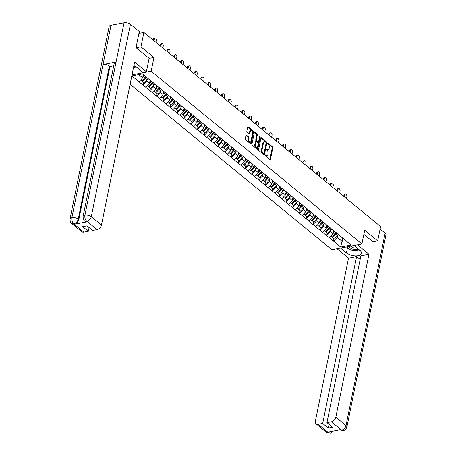 <?xml version="1.0" encoding="UTF-8"?>
<svg xmlns="http://www.w3.org/2000/svg" width="456" height="456" viewBox="0 0 456 456"><rect width="100%" height="100%" fill="white"/><g stroke="black" fill="none" stroke-linecap="round" stroke-linejoin="round"><path stroke-width="0.68" d="M265.153 155.239A0.519 0.302 79.2 0 0 265.358 155.935L269.906 159.663A0.741 0.433 79.2 0 0 270.174 159.748A0.741 0.433 79.2 0 0 270.465 159.366L272.813 147.807A0.741 0.433 79.2 0 0 272.517 146.815L267.974 143.087A0.519 0.302 79.2 0 0 267.792 143.988L268.379 144.472A2.371 1.385 79.2 0 1 269.331 147.647L269.131 148.61A2.371 1.385 79.2 0 1 268.208 149.813A2.371 1.385 79.2 0 1 267.347 149.545L266.754 149.061A0.519 0.302 79.2 0 0 266.572 149.961L267.165 150.44A2.371 1.385 79.2 0 1 268.111 153.621L267.917 154.584A2.371 1.385 79.2 0 1 266.994 155.787A2.371 1.385 79.2 0 1 266.133 155.513L265.54 155.034A0.519 0.302 79.2 0 0 265.153 155.239M246.502 135.187A0.741 0.433 79.2 0 0 246.234 135.101A0.741 0.433 79.2 0 0 245.944 135.478L245.282 138.721A0.741 0.433 79.2 0 0 245.579 139.713L250.629 143.857A0.741 0.433 79.2 0 0 250.897 143.936A0.741 0.433 79.2 0 0 251.188 143.56L253.542 132.001A0.741 0.433 79.2 0 0 253.24 131.009L248.195 126.871A0.741 0.433 79.2 0 0 247.921 126.785A0.741 0.433 79.2 0 0 247.636 127.161L246.838 131.077A0.741 0.433 79.2 0 0 247.135 132.069L249.295 133.842A0.741 0.433 79.2 0 0 249.563 133.927A0.741 0.433 79.2 0 0 249.854 133.551L250.247 131.607A1.978 1.157 79.2 0 1 251.022 130.604A1.978 1.157 79.2 0 1 252.231 131.459A1.978 1.157 79.2 0 1 252.538 133.488L250.988 141.098A1.978 1.157 79.2 0 1 250.213 142.101A1.978 1.157 79.2 0 1 249.004 141.246A1.978 1.157 79.2 0 1 248.702 139.217L248.959 137.951A0.741 0.433 79.2 0 0 248.662 136.96L246.502 135.187L246.012 135.278M153.968 57.445L140.978 46.791L143.891 32.462L380.6 226.558L377.688 240.888L364.697 230.234L361.899 243.977L151.17 71.182L153.968 57.445L149.106 58.368M258.592 149.631A0.741 0.433 79.2 0 0 258.888 150.628L263.938 154.766A0.741 0.433 79.2 0 0 264.206 154.852A0.741 0.433 79.2 0 0 264.497 154.476L266.845 142.916A0.741 0.433 79.2 0 0 266.549 141.919L261.499 137.78A0.741 0.433 79.2 0 0 261.231 137.695A0.741 0.433 79.2 0 0 260.94 138.071L258.592 149.631M257.281 149.311L252.231 145.168A0.741 0.433 79.2 0 1 251.934 144.176L254.288 132.616A0.741 0.433 79.2 0 1 254.579 132.24A0.741 0.433 79.2 0 1 254.847 132.326L257.007 134.098A0.741 0.433 79.2 0 1 257.304 135.09L256.352 139.781A0.741 0.433 79.2 0 0 256.648 140.773L258.079 141.947A0.741 0.433 79.2 0 0 258.352 142.033A0.741 0.433 79.2 0 0 258.637 141.656L259.635 136.777A0.519 0.302 79.2 0 1 260.233 137.267L257.839 149.021A0.741 0.433 79.2 0 1 257.549 149.397A0.741 0.433 79.2 0 1 257.281 149.311M132.023 74.83L151.17 71.182M130.102 84.269L331.854 249.694L361.899 243.977M143.509 82.433L143.144 85.067L146.815 81.219L147.168 79.481M142.967 85.101L131.921 75.861L142.38 73.872L351.103 245.02L340.643 247.01L333.558 241.201L337.229 237.354L337.588 235.615M333.923 238.568L333.558 241.201M333.382 241.235L326.758 235.621L330.429 231.779L330.788 230.041M327.123 232.993L326.758 235.621M326.582 235.655L319.958 230.046L323.629 226.204L323.982 224.46M320.323 227.419L319.958 230.046M319.781 230.08L313.158 224.472L316.829 220.63L317.182 218.886M313.523 221.838L313.158 224.472M312.981 224.506L306.358 218.897L310.029 215.05L310.382 213.311M306.723 216.264L306.358 218.897M306.181 218.931L299.558 213.317L303.229 209.475L303.582 207.731M299.923 210.689L299.558 213.317M299.375 213.351L292.758 207.742L296.428 203.9L296.782 202.156M293.117 205.109L292.758 207.742M292.575 207.776L285.958 202.168L289.628 198.32L289.982 196.582M286.317 199.534L285.958 202.168M285.775 202.202L279.157 196.587L282.828 192.745L283.182 191.007M279.517 193.96L279.157 196.587M278.975 196.621L272.357 191.013L276.028 187.171L276.382 185.427M272.716 188.385L272.357 191.013M272.175 191.047L265.557 185.438L269.228 181.596L269.581 179.852M265.916 182.805L265.557 185.438M265.375 185.472L258.757 179.858L262.428 176.016L262.781 174.277M259.116 177.23L258.757 179.858M258.575 179.898L251.957 174.283L255.622 170.441L255.981 168.697M252.316 171.655L251.957 174.283M251.775 174.317L245.151 168.709L248.822 164.867L249.181 163.123M245.516 166.075L245.151 168.709M244.975 168.743L238.351 163.134L242.022 159.286L242.381 157.548M238.716 160.501L238.351 163.134M238.174 163.168L231.551 157.554L235.222 153.712L235.575 151.973M231.916 154.926L231.551 157.554M231.374 157.588L224.751 151.979L228.422 148.137L228.775 146.393M225.116 149.351L224.751 151.979M224.574 152.013L217.951 146.405L221.622 142.557L221.975 140.819M218.316 143.771L217.951 146.405M217.774 146.439L211.151 140.824L214.822 136.982L215.175 135.244M211.516 138.196L211.151 140.824M210.968 140.858L204.351 135.25L208.021 131.408L208.375 129.664M204.71 132.622L204.351 135.25M204.168 135.284L197.551 129.675L201.221 125.833L201.575 124.089M197.91 127.042L197.551 129.675M197.368 129.709L190.75 124.1L194.421 120.253L194.775 118.514M191.11 121.467L190.75 124.1M190.568 124.135L183.95 118.52L187.621 114.678L187.975 112.934M184.309 115.892L183.95 118.52M183.768 118.554L177.15 112.945L180.821 109.104L181.174 107.359M177.509 110.318L177.15 112.945M176.968 112.98L170.35 107.371L174.021 103.523L174.374 101.785M170.709 104.737L170.35 107.371M170.168 107.405L163.55 101.791L167.215 97.949L167.574 96.21M163.909 99.163L163.55 101.791M163.368 101.825L156.744 96.216L160.415 92.374L160.774 90.63M157.109 93.588L156.744 96.216M156.568 96.25L149.944 90.641L153.615 86.8L153.974 85.055M150.309 88.008L149.944 90.641M149.767 90.676L143.144 85.067M146.815 81.219L149.477 83.402L150.155 80.062M153.056 82.445L153.604 83.072M145.806 87.244L149.477 83.402M153.615 86.8L156.277 88.977L156.955 85.642M159.856 88.019L160.404 88.652M152.606 92.819L156.277 88.977M160.415 92.374L163.077 94.552L163.755 91.217M166.657 93.6L167.204 94.227M159.406 98.399L163.077 94.552M167.215 97.949L169.877 100.132L170.555 96.792M173.457 99.174L174.004 99.801M166.206 103.974L169.877 100.132M174.021 103.523L176.677 105.706L177.355 102.372M180.262 104.749L180.804 105.382M173.006 109.548L176.677 105.706M180.821 109.104L183.477 111.281L184.156 107.947M187.063 110.329L187.604 110.956M179.806 115.129L183.477 111.281M187.621 114.678L190.277 116.861L190.956 113.521M193.863 115.904L194.404 116.531M186.607 120.703L190.277 116.861M194.421 120.253L197.077 122.436L197.756 119.096M200.663 121.478L201.204 122.105M193.407 126.278L197.077 122.436M201.221 125.833L203.878 128.011L204.562 124.676M207.463 127.053L208.01 127.686M200.207 131.852L203.878 128.011M208.021 131.408L210.678 133.585L211.362 130.251M214.263 132.633L214.81 133.26M207.013 137.433L210.678 133.585M214.822 136.982L217.483 139.165L218.162 135.825M221.063 138.208L221.61 138.835M213.813 143.007L217.483 139.165M221.622 142.557L224.284 144.74L224.962 141.406M227.863 143.782L228.41 144.415M220.613 148.582L224.284 144.74M228.422 148.137L231.084 150.315L231.762 146.98M234.663 149.363L235.21 149.99M227.413 154.162L231.084 150.315M235.222 153.712L237.884 155.895L238.562 152.555M241.463 154.937L242.011 155.564M234.213 159.737L237.884 155.895M242.022 159.286L244.684 161.47L245.362 158.129M248.263 160.512L248.811 161.145M241.013 165.311L244.684 161.47M248.822 164.867L251.484 167.044L252.162 163.71M255.064 166.087L255.611 166.719M247.813 170.886L251.484 167.044M255.622 170.441L258.284 172.619L258.962 169.284M261.864 171.667L262.411 172.294M254.613 176.466L258.284 172.619M262.428 176.016L265.084 178.199L265.762 174.859M268.669 177.241L269.211 177.868M261.413 182.041L265.084 178.199M269.228 181.596L271.884 183.774L272.563 180.439M275.47 182.816L276.011 183.449M268.214 187.615L271.884 183.774M276.028 187.171L278.684 189.348L279.363 186.014M282.27 188.396L282.811 189.023M275.014 193.196L278.684 189.348M282.828 192.745L285.484 194.929L286.163 191.588M289.07 193.971L289.611 194.598M281.814 198.77L285.484 194.929M289.628 198.32L292.285 200.503L292.969 197.163M295.87 199.546L296.417 200.178M288.614 204.345L292.285 200.503M296.428 203.9L299.085 206.078L299.769 202.743M302.67 205.12L303.217 205.753M295.42 209.92L299.085 206.078M303.229 209.475L305.89 211.658L306.569 208.318M309.47 210.7L310.017 211.327M302.22 215.5L305.89 211.658M310.029 215.05L312.691 217.233L313.369 213.892M316.27 216.275L316.817 216.902M309.02 221.075L312.691 217.233M316.829 220.63L319.491 222.807L320.169 219.473M323.07 221.85L323.617 222.482M315.82 226.649L319.491 222.807M323.629 226.204L326.291 228.382L326.969 225.047M329.87 227.43L330.418 228.057M322.62 232.229L326.291 228.382M330.429 231.779L333.091 233.962L333.769 230.622M336.67 233.005L337.218 233.632M329.42 237.804L333.091 233.962M337.229 237.354L342.137 241.378L345.808 240.677M342.815 238.038L340.643 247.01M343.471 238.579L344.018 239.212M372.877 241.805L377.688 240.888M140.978 46.791L136.167 47.709M143.891 32.462L138.926 33.408M138.704 74.567L142.677 77.828L143.321 74.641M139.006 81.67L142.677 77.828M265.141 155.314L265.529 155.633A2.371 1.385 79.2 0 0 266.389 155.901L266.994 155.787M268.208 149.813L267.604 149.927A2.371 1.385 79.2 0 1 266.743 149.659L266.355 149.34M269.832 159.6A0.741 0.433 79.2 0 0 269.861 159.486L272.215 147.921A0.741 0.433 79.2 0 0 271.918 146.929L267.569 143.366M263.859 154.704A0.741 0.433 79.2 0 0 263.893 154.59L266.247 143.03A0.741 0.433 79.2 0 0 265.951 142.038L260.974 137.957M263.648 153.478A0.519 0.302 79.2 0 0 264.041 153.279L266.104 143.127A0.519 0.302 79.2 0 0 265.894 142.432L265.278 141.924A2.371 1.385 79.2 0 0 264.417 141.651A2.371 1.385 79.2 0 0 263.488 142.859L262.075 149.796A2.371 1.385 79.2 0 0 263.026 152.971L263.648 153.478L263.049 153.598A0.519 0.302 79.2 0 0 263.391 153.53M264.417 141.651L263.813 141.77A2.371 1.385 79.2 0 0 262.89 142.973L263.488 142.859M263.049 153.598L262.428 153.085A2.371 1.385 79.2 0 1 261.476 149.91L262.89 142.973M254.323 132.502L256.409 134.212L257.007 134.098M258.352 142.033L257.748 142.147A0.741 0.433 79.2 0 1 257.48 142.061L256.05 140.887A0.741 0.433 79.2 0 1 255.748 139.895L256.705 135.204A0.741 0.433 79.2 0 0 256.409 134.212M257.207 149.249A0.741 0.433 79.2 0 0 257.241 149.135L259.629 137.381A0.519 0.302 79.2 0 0 259.595 136.954M255.36 144.643A1.978 1.157 79.2 0 0 255.668 146.672A1.978 1.157 79.2 0 0 256.876 147.527A1.978 1.157 79.2 0 0 257.651 146.518L258.199 143.839A0.741 0.433 79.2 0 0 257.896 142.848L256.466 141.668A0.741 0.433 79.2 0 0 256.198 141.588A0.741 0.433 79.2 0 0 255.907 141.964L255.36 144.643L254.761 144.757A1.978 1.157 79.2 0 0 255.064 146.786A1.978 1.157 79.2 0 0 256.278 147.641L256.876 147.527M255.862 141.787A0.741 0.433 79.2 0 0 255.594 141.702A0.741 0.433 79.2 0 0 255.303 142.078L255.907 141.964M254.761 144.757L255.303 142.078M250.213 142.101L249.614 142.221A1.978 1.157 79.2 0 1 248.406 141.36A1.978 1.157 79.2 0 1 248.098 139.336L248.36 138.065A0.741 0.433 79.2 0 0 248.058 137.074L245.972 135.364M251.022 130.604L250.424 130.718A1.978 1.157 79.2 0 0 249.649 131.721L250.247 131.607M249.221 133.779A0.741 0.433 79.2 0 0 249.255 133.665L249.649 131.721M250.555 143.794A0.741 0.433 79.2 0 0 250.589 143.674L252.937 132.115A0.741 0.433 79.2 0 0 252.641 131.123L247.665 127.047M344.833 195.003L343.932 195.174A1.733 1.015 -100.8 0 1 344.611 194.296L345.511 194.125A1.733 1.015 79.2 0 0 344.833 195.003L344.445 196.912M346.452 198.554L346.839 196.65A1.733 1.015 79.2 0 0 346.571 194.872A1.733 1.015 79.2 0 0 345.511 194.125M338.38 234.589A6.184 4.11 129.4 0 1 337.537 235.666L335.861 234.293A6.184 4.11 -50.6 0 0 336.767 233.113M335.861 234.293L332.806 237.65L334.482 239.029L337.537 235.666M332.293 237.126L332.806 237.65M333.946 230.77A5.056 3.357 129.4 0 1 333.649 231.215M334.539 231.255A6.184 4.11 129.4 0 1 333.615 232.452L333.336 232.76M330.988 236.162L332.236 237.188L335.291 233.825A6.184 4.11 -50.6 0 0 336.214 232.628M343.932 195.174L343.704 196.302M338.033 189.428L337.132 189.599A1.733 1.015 -100.8 0 1 337.81 188.716L338.711 188.545A1.733 1.015 79.2 0 0 338.033 189.428L337.645 191.338M339.652 192.979L340.039 191.07A1.733 1.015 79.2 0 0 339.771 189.297A1.733 1.015 79.2 0 0 338.711 188.545M331.58 229.015A6.184 4.11 129.4 0 1 330.737 230.092L329.061 228.718A6.184 4.11 -50.6 0 0 329.967 227.538M329.061 228.718L326 232.075L327.682 233.449L330.737 230.092M325.493 231.545L326 232.075M327.146 225.19A5.056 3.357 129.4 0 1 326.849 225.64M327.739 225.674A6.184 4.11 129.4 0 1 326.815 226.877L326.536 227.179M324.188 230.588L325.436 231.608L328.491 228.251A6.184 4.11 -50.6 0 0 329.414 227.054M337.132 189.599L336.904 190.728M331.233 183.853L330.332 184.024A1.733 1.015 -100.8 0 1 331.01 183.141L331.911 182.97A1.733 1.015 79.2 0 0 331.233 183.853L330.845 185.757M332.851 187.405L333.239 185.495A1.733 1.015 79.2 0 0 332.971 183.717A1.733 1.015 79.2 0 0 331.911 182.97M324.78 223.434A6.184 4.11 129.4 0 1 323.937 224.517L322.255 223.138A6.184 4.11 -50.6 0 0 323.167 221.964M322.255 223.138L319.2 226.501L320.882 227.875L323.937 224.517M318.693 225.971L319.2 226.501M320.346 219.615A5.056 3.357 129.4 0 1 320.049 220.066M320.938 220.1A6.184 4.11 129.4 0 1 320.015 221.297L319.736 221.605M317.387 225.007L318.636 226.033L321.691 222.676A6.184 4.11 -50.6 0 0 322.614 221.479M330.332 184.024L330.098 185.147M324.433 178.273L323.532 178.45A1.733 1.015 -100.8 0 1 324.21 177.566L325.111 177.395A1.733 1.015 79.2 0 0 324.433 178.273L324.045 180.183M326.051 181.824L326.439 179.92A1.733 1.015 79.2 0 0 326.171 178.142A1.733 1.015 79.2 0 0 325.111 177.395M317.98 217.86A6.184 4.11 129.4 0 1 317.137 218.937L315.455 217.563A6.184 4.11 -50.6 0 0 316.367 216.389M315.455 217.563L312.4 220.921L314.081 222.3L317.137 218.937M311.893 220.396L312.4 220.921M313.546 214.041A5.056 3.357 129.4 0 1 313.249 214.491M314.133 214.525A6.184 4.11 129.4 0 1 313.215 215.722L312.936 216.03M310.587 219.433L311.836 220.459L314.891 217.096A6.184 4.11 -50.6 0 0 315.814 215.899M323.532 178.45L323.298 179.573M317.632 172.699L316.732 172.87A1.733 1.015 -100.8 0 1 317.41 171.986L318.311 171.815A1.733 1.015 79.2 0 0 317.632 172.699L317.245 174.608M319.246 176.25L319.633 174.346A1.733 1.015 79.2 0 0 319.365 172.567A1.733 1.015 79.2 0 0 318.311 171.815M311.18 212.285A6.184 4.11 129.4 0 1 310.337 213.362L308.655 211.989A6.184 4.11 -50.6 0 0 309.567 210.809M308.655 211.989L305.6 215.346L307.281 216.72L310.337 213.362M305.092 214.816L305.6 215.346M306.745 208.46A5.056 3.357 129.4 0 1 306.443 208.911M307.333 208.951A6.184 4.11 129.4 0 1 306.409 210.148L306.13 210.455M303.787 213.858L305.035 214.879L308.091 211.521A6.184 4.11 -50.6 0 0 309.014 210.324M316.732 172.87L316.498 173.998M310.832 167.124L309.926 167.295A1.733 1.015 -100.8 0 1 310.604 166.411L311.511 166.24A1.733 1.015 79.2 0 0 310.832 167.124L310.445 169.028M312.445 170.675L312.833 168.766A1.733 1.015 79.2 0 0 312.565 166.987A1.733 1.015 79.2 0 0 311.511 166.24M304.38 206.705A6.184 4.11 129.4 0 1 303.536 207.788L301.855 206.408A6.184 4.11 -50.6 0 0 302.767 205.234M301.855 206.408L298.8 209.771L300.481 211.145L303.536 207.788M298.292 209.241L298.8 209.771M299.945 202.886A5.056 3.357 129.4 0 1 299.643 203.336M300.532 203.37A6.184 4.11 129.4 0 1 299.609 204.567L299.33 204.875M296.987 208.278L298.235 209.304L301.291 205.947A6.184 4.11 -50.6 0 0 302.214 204.75M309.926 167.295L309.698 168.424M349.267 246.382A4.902 2.28 -168.5 0 0 349.296 246.588A4.902 2.28 -168.5 0 0 353.058 249.204A4.902 2.28 -168.5 0 0 358.245 248.942M359.698 250.139L358.804 250.965L350.829 250.105L346.851 246.838M350.989 246.052A3.357 1.562 -168.5 0 0 353.36 247.716A3.357 1.562 -168.5 0 0 356.786 247.75M136.498 67.129L135.603 67.95L133.471 67.716M133.733 66.411A4.902 2.28 -168.5 0 0 134.776 66.08M349.484 249.004A8.487 3.95 -168.5 0 1 347.466 247.739L346.417 252.903A8.487 3.95 -168.5 0 0 355.378 255.839A8.487 3.95 -168.5 0 0 361.494 253.314A8.487 3.95 -168.5 0 0 359.938 250.333L354.016 245.476M346.417 252.903L340.495 248.053M337.035 248.708L348.538 258.142L356.62 256.603L322.677 423.447L318.202 424.297L328.508 432.681L327.944 432.134L340.86 429.672L341.601 430.128L331.421 421.783A4.526 3.01 -50.6 0 0 335.827 417.172L346.007 425.516L385.143 233.153L380.099 229.02M360.137 259.481L356.62 256.603M329.055 424.359L328.303 428.059L332.567 427.243L326.946 422.632L360.89 255.787L368.972 254.248L335.827 417.172M357.47 244.821L368.972 254.248M348.538 258.142L315.392 421.059A4.526 3.01 -50.6 0 0 316.128 423.869A4.526 3.01 -50.6 0 0 318.202 424.297M385.143 233.153A4.64 2.16 11.5 0 1 385.993 234.783L346.856 427.141A4.64 2.16 11.5 0 0 346.007 425.516A4.526 3.01 129.4 0 1 341.601 430.128M326.946 422.632L331.421 421.783M328.303 428.059L322.677 423.447M373.036 241.771L363.848 234.401M354.443 250.492A8.487 3.95 -168.5 0 0 355.743 250.635M359.396 250.418A8.487 3.95 -168.5 0 0 359.892 250.293M347.466 247.739L346.463 246.913M330.6 431.627L328.531 432.613M333.182 431.137L331.746 432.579L330.178 433.2L328.508 432.687M346.856 427.141C345.215 430.743 345.169 429.826 343.243 430.715L341.578 430.196M83.077 216.429A4.64 2.16 11.5 0 1 84.913 215.164C84.571 217.677 85.186 219.695 86.754 221.223L84.668 220.869C83.733 220.681 83.209 219.199 83.077 216.429L114.228 63.327A4.64 2.16 11.5 0 1 116.063 62.056L124.049 22.8A4.64 2.16 11.5 0 1 130.427 24.293L139.297 31.567L136.036 47.601L149.118 58.322L146.387 71.734L142.933 72.396L136.743 67.317A8.487 3.95 -168.5 0 0 133.887 65.675M146.387 71.734L134.617 62.084L101.471 225.002A4.526 3.01 129.4 0 1 97.065 229.613L92.591 230.468L86.965 225.857L82.696 226.666L88.321 231.277L83.841 232.132A4.526 3.01 129.4 0 1 81.772 231.705L71.592 223.36A4.526 3.01 -50.6 0 0 73.667 223.782L83.841 232.132M71.592 223.36C70.657 223.161 70.127 221.679 70.007 218.914L109.144 26.556A4.64 2.16 11.5 0 1 111.007 25.279L103.022 64.541A4.64 2.16 11.5 0 1 109.372 66.04L78.221 219.142L78.808 219.627A4.526 3.01 129.4 0 1 74.402 224.238L87.324 221.781A4.526 3.01 129.4 0 1 85.255 221.354L84.668 220.869M124.049 22.8L111.007 25.279M130.427 24.293L91.291 216.657A4.64 2.16 11.5 0 0 84.913 215.164L116.063 62.056L103.022 64.541L71.871 217.643C71.524 220.151 72.133 222.175 73.69 223.714L73.667 223.782M88.321 231.277L89.074 227.584M113.726 65.806L109.959 66.525L78.808 219.627M109.959 66.525L109.372 66.04M304.032 161.549L303.126 161.72A1.733 1.015 -100.8 0 1 303.804 160.837L304.711 160.666A1.733 1.015 79.2 0 0 304.032 161.549L303.639 163.453M305.645 165.1L306.033 163.191A1.733 1.015 79.2 0 0 305.765 161.413A1.733 1.015 79.2 0 0 304.711 160.666M297.58 201.13A6.184 4.11 129.4 0 1 296.736 202.213L295.055 200.834A6.184 4.11 -50.6 0 0 295.967 199.66M295.055 200.834L292 204.191L293.675 205.57L296.736 202.213M291.492 203.667L292 204.191M293.14 197.311A5.056 3.357 129.4 0 1 292.843 197.761M293.732 197.796A6.184 4.11 129.4 0 1 292.809 198.993L292.53 199.3M290.181 202.703L291.435 203.729L294.49 200.372A6.184 4.11 -50.6 0 0 295.414 199.169M303.126 161.72L302.898 162.843M297.226 155.969L296.326 156.14A1.733 1.015 -100.8 0 1 297.004 155.262L297.905 155.086A1.733 1.015 79.2 0 0 297.226 155.969L296.839 157.879M298.845 159.52L299.233 157.616A1.733 1.015 79.2 0 0 298.965 155.838A1.733 1.015 79.2 0 0 297.905 155.086M290.78 195.556A6.184 4.11 129.4 0 1 289.936 196.633L288.255 195.259A6.184 4.11 -50.6 0 0 289.167 194.079M288.255 195.259L285.2 198.616L286.875 199.996L289.936 196.633M284.692 198.092L285.2 198.616M286.339 191.737A5.056 3.357 129.4 0 1 286.043 192.181M286.932 192.221A6.184 4.11 129.4 0 1 286.009 193.418L285.73 193.726M283.381 197.129L284.635 198.155L287.69 194.792A6.184 4.11 -50.6 0 0 288.614 193.595M296.326 156.14L296.098 157.269M290.426 150.394L289.526 150.565A1.733 1.015 -100.8 0 1 290.204 149.682L291.105 149.511A1.733 1.015 79.2 0 0 290.426 150.394L290.039 152.304M292.045 153.946L292.433 152.036A1.733 1.015 79.2 0 0 292.165 150.263A1.733 1.015 79.2 0 0 291.105 149.511M283.98 189.981A6.184 4.11 129.4 0 1 283.13 191.058L281.455 189.685A6.184 4.11 -50.6 0 0 282.367 188.505M281.455 189.685L278.399 193.042L280.075 194.416L283.13 191.058M277.892 192.512L278.399 193.042M279.539 186.156A5.056 3.357 129.4 0 1 279.243 186.607M280.132 186.641A6.184 4.11 129.4 0 1 279.209 187.843L278.929 188.146M276.581 191.554L277.829 192.575L280.89 189.217A6.184 4.11 -50.6 0 0 281.814 188.02M289.526 150.565L289.298 151.694M283.626 144.82L282.726 144.991A1.733 1.015 -100.8 0 1 283.404 144.107L284.305 143.936A1.733 1.015 79.2 0 0 283.626 144.82L283.239 146.724M285.245 148.371L285.633 146.461A1.733 1.015 79.2 0 0 285.365 144.683A1.733 1.015 79.2 0 0 284.305 143.936M277.18 184.401A6.184 4.11 129.4 0 1 276.33 185.484L274.654 184.104A6.184 4.11 -50.6 0 0 275.566 182.93M274.654 184.104L271.599 187.467L273.275 188.841L276.33 185.484M271.086 186.937L271.599 187.467M272.739 180.582A5.056 3.357 129.4 0 1 272.443 181.032M273.332 181.066A6.184 4.11 129.4 0 1 272.409 182.263L272.129 182.571M269.781 185.974L271.029 187L274.084 183.643A6.184 4.11 -50.6 0 0 275.008 182.446M282.726 144.991L282.498 146.114M276.826 139.24L275.926 139.411A1.733 1.015 -100.8 0 1 276.604 138.533L277.505 138.362A1.733 1.015 79.2 0 0 276.826 139.24L276.439 141.149M278.445 142.791L278.833 140.887A1.733 1.015 79.2 0 0 278.565 139.108A1.733 1.015 79.2 0 0 277.505 138.362M270.38 178.826A6.184 4.11 129.4 0 1 269.53 179.903L267.854 178.53A6.184 4.11 -50.6 0 0 268.761 177.35M267.854 178.53L264.799 181.887L266.475 183.266L269.53 179.903M264.286 181.363L264.799 181.887M265.939 175.007A5.056 3.357 129.4 0 1 265.643 175.457M266.532 175.492A6.184 4.11 129.4 0 1 265.609 176.689L265.329 176.996M262.981 180.399L264.229 181.425L267.284 178.062A6.184 4.11 -50.6 0 0 268.208 176.865M275.926 139.411L275.698 140.539M270.026 133.665L269.125 133.836A1.733 1.015 -100.8 0 1 269.804 132.952L270.704 132.781A1.733 1.015 79.2 0 0 270.026 133.665L269.638 135.574M271.645 137.216L272.032 135.312A1.733 1.015 79.2 0 0 271.765 133.534A1.733 1.015 79.2 0 0 270.704 132.781M263.579 173.251A6.184 4.11 129.4 0 1 262.73 174.329L261.054 172.955A6.184 4.11 -50.6 0 0 261.961 171.775M261.054 172.955L257.999 176.312L259.675 177.686L262.73 174.329M257.486 175.782L257.999 176.312M259.139 169.427A5.056 3.357 129.4 0 1 258.843 169.877M259.732 169.917A6.184 4.11 129.4 0 1 258.808 171.114L258.529 171.422M256.181 174.825L257.429 175.845L260.484 172.488A6.184 4.11 -50.6 0 0 261.408 171.291M269.125 133.836L268.897 134.965M263.226 128.09L262.325 128.261A1.733 1.015 -100.8 0 1 263.004 127.378L263.904 127.207A1.733 1.015 79.2 0 0 263.226 128.09L262.838 129.994M264.845 131.641L265.232 129.732A1.733 1.015 79.2 0 0 264.964 127.954A1.733 1.015 79.2 0 0 263.904 127.207M256.774 167.671A6.184 4.11 129.4 0 1 255.93 168.754L254.254 167.375A6.184 4.11 -50.6 0 0 255.16 166.201M254.254 167.375L251.199 170.738L252.875 172.111L255.93 168.754M250.686 170.208L251.199 170.738M252.339 163.852A5.056 3.357 129.4 0 1 252.043 164.302M252.932 164.337A6.184 4.11 129.4 0 1 252.008 165.534L251.729 165.841M249.381 169.244L250.629 170.27L253.684 166.913A6.184 4.11 -50.6 0 0 254.608 165.716M262.325 128.261L262.097 129.39M256.426 122.516L255.525 122.687A1.733 1.015 -100.8 0 1 256.204 121.803L257.104 121.632A1.733 1.015 79.2 0 0 256.426 122.516L256.038 124.42M258.045 126.067L258.432 124.157A1.733 1.015 79.2 0 0 258.164 122.379A1.733 1.015 79.2 0 0 257.104 121.632M249.973 162.097A6.184 4.11 129.4 0 1 249.13 163.18L247.454 161.8A6.184 4.11 -50.6 0 0 248.36 160.626M247.454 161.8L244.399 165.157L246.075 166.537L249.13 163.18M243.886 164.633L244.399 165.157M245.539 158.278A5.056 3.357 129.4 0 1 245.242 158.728M246.132 158.762A6.184 4.11 129.4 0 1 245.208 159.959L244.929 160.267M242.581 163.67L243.829 164.696L246.884 161.338A6.184 4.11 -50.6 0 0 247.807 160.136M255.525 122.687L255.297 123.81M249.626 116.935L248.725 117.106A1.733 1.015 -100.8 0 1 249.403 116.229L250.304 116.052A1.733 1.015 79.2 0 0 249.626 116.935L249.238 118.845M251.245 120.487L251.632 118.583A1.733 1.015 79.2 0 0 251.364 116.804A1.733 1.015 79.2 0 0 250.304 116.052M243.173 156.522A6.184 4.11 129.4 0 1 242.33 157.599L240.654 156.226A6.184 4.11 -50.6 0 0 241.56 155.046M240.654 156.226L237.593 159.583L239.275 160.962L242.33 157.599M237.086 159.058L237.593 159.583M238.739 152.703A5.056 3.357 129.4 0 1 238.442 153.148M239.332 153.188A6.184 4.11 129.4 0 1 238.408 154.385L238.129 154.692M235.78 158.095L237.029 159.121L240.084 155.758A6.184 4.11 -50.6 0 0 241.007 154.561M248.725 117.106L248.497 118.235M242.826 111.361L241.925 111.532A1.733 1.015 -100.8 0 1 242.603 110.648L243.504 110.477A1.733 1.015 79.2 0 0 242.826 111.361L242.438 113.265M244.445 114.912L244.832 113.002A1.733 1.015 79.2 0 0 244.564 111.23A1.733 1.015 79.2 0 0 243.504 110.477M236.373 150.947A6.184 4.11 129.4 0 1 235.53 152.025L233.848 150.651A6.184 4.11 -50.6 0 0 234.76 149.471M233.848 150.651L230.793 154.008L232.475 155.382L235.53 152.025M230.286 153.478L230.793 154.008M231.939 147.123A5.056 3.357 129.4 0 1 231.642 147.573M232.531 147.607A6.184 4.11 129.4 0 1 231.608 148.81L231.329 149.112M228.98 152.521L230.229 153.541L233.284 150.184A6.184 4.11 -50.6 0 0 234.207 148.987M241.925 111.532L241.691 112.66M236.026 105.786L235.125 105.957A1.733 1.015 -100.8 0 1 235.803 105.074L236.704 104.903A1.733 1.015 79.2 0 0 236.026 105.786L235.638 107.69M237.644 109.337L238.032 107.428A1.733 1.015 79.2 0 0 237.764 105.649A1.733 1.015 79.2 0 0 236.704 104.903M229.573 145.367A6.184 4.11 129.4 0 1 228.73 146.45L227.048 145.071A6.184 4.11 -50.6 0 0 227.96 143.896M227.048 145.071L223.993 148.434L225.674 149.807L228.73 146.45M223.486 147.904L223.993 148.434M225.139 141.548A5.056 3.357 129.4 0 1 224.842 141.998M225.726 142.033A6.184 4.11 129.4 0 1 224.808 143.23L224.529 143.537M222.18 146.94L223.429 147.966L226.484 144.609A6.184 4.11 -50.6 0 0 227.407 143.412M235.125 105.957L234.891 107.08M229.225 100.206L228.325 100.377A1.733 1.015 -100.8 0 1 229.003 99.499L229.904 99.328A1.733 1.015 79.2 0 0 229.225 100.206L228.838 102.115M230.839 103.757L231.226 101.853A1.733 1.015 79.2 0 0 230.958 100.075A1.733 1.015 79.2 0 0 229.904 99.328M222.773 139.792A6.184 4.11 129.4 0 1 221.929 140.87L220.248 139.496A6.184 4.11 -50.6 0 0 221.16 138.316M220.248 139.496L217.193 142.853L218.874 144.233L221.929 140.87M216.685 142.329L217.193 142.853M218.338 135.974A5.056 3.357 129.4 0 1 218.036 136.418M218.926 136.458A6.184 4.11 129.4 0 1 218.002 137.655L217.723 137.963M215.38 141.366L216.628 142.392L219.684 139.029A6.184 4.11 -50.6 0 0 220.607 137.832M228.325 100.377L228.091 101.506M222.425 94.631L221.519 94.802A1.733 1.015 -100.8 0 1 222.197 93.919L223.104 93.748A1.733 1.015 79.2 0 0 222.425 94.631L222.038 96.541M224.038 98.182L224.426 96.279A1.733 1.015 79.2 0 0 224.158 94.5A1.733 1.015 79.2 0 0 223.104 93.748M215.973 134.218A6.184 4.11 129.4 0 1 215.129 135.295L213.448 133.921A6.184 4.11 -50.6 0 0 214.36 132.742M213.448 133.921L210.393 137.279L212.074 138.652L215.129 135.295M209.885 136.749L210.393 137.279M211.538 130.393A5.056 3.357 129.4 0 1 211.236 130.844M212.125 130.883A6.184 4.11 129.4 0 1 211.202 132.08L210.923 132.388M208.58 135.791L209.828 136.811L212.884 133.454A6.184 4.11 -50.6 0 0 213.807 132.257M221.519 94.802L221.291 95.931M215.625 89.057L214.719 89.228A1.733 1.015 -100.8 0 1 215.397 88.344L216.304 88.173A1.733 1.015 79.2 0 0 215.625 89.057L215.232 90.961M217.238 92.608L217.626 90.698A1.733 1.015 79.2 0 0 217.358 88.92A1.733 1.015 79.2 0 0 216.304 88.173M209.173 128.638A6.184 4.11 129.4 0 1 208.329 129.721L206.648 128.341A6.184 4.11 -50.6 0 0 207.56 127.167M206.648 128.341L203.593 131.704L205.268 133.078L208.329 129.721M203.085 131.174L203.593 131.704M204.733 124.819A5.056 3.357 129.4 0 1 204.436 125.269M205.325 125.303A6.184 4.11 129.4 0 1 204.402 126.5L204.123 126.808M201.774 130.211L203.028 131.237L206.083 127.879A6.184 4.11 -50.6 0 0 207.007 126.682M214.719 89.228L214.491 90.351M208.82 83.476L207.919 83.653A1.733 1.015 -100.8 0 1 208.597 82.77L209.498 82.599A1.733 1.015 79.2 0 0 208.82 83.476L208.432 85.386M210.438 87.028L210.826 85.124A1.733 1.015 79.2 0 0 210.558 83.345A1.733 1.015 79.2 0 0 209.498 82.599M202.373 123.063A6.184 4.11 129.4 0 1 201.529 124.146L199.848 122.767A6.184 4.11 -50.6 0 0 200.76 121.592M199.848 122.767L196.792 126.124L198.468 127.503L201.529 124.146M196.285 125.599L196.792 126.124M197.932 119.244A5.056 3.357 129.4 0 1 197.636 119.694M198.525 119.728A6.184 4.11 129.4 0 1 197.602 120.925L197.323 121.233M194.974 124.636L196.228 125.662L199.283 122.305A6.184 4.11 -50.6 0 0 200.207 121.102M207.919 83.653L207.691 84.776M202.019 77.902L201.119 78.073A1.733 1.015 -100.8 0 1 201.797 77.195L202.698 77.018A1.733 1.015 79.2 0 0 202.019 77.902L201.632 79.811M203.638 81.453L204.026 79.549A1.733 1.015 79.2 0 0 203.758 77.771A1.733 1.015 79.2 0 0 202.698 77.018M195.573 117.488A6.184 4.11 129.4 0 1 194.723 118.566L193.048 117.192A6.184 4.11 -50.6 0 0 193.96 116.012M193.048 117.192L189.992 120.549L191.668 121.929L194.723 118.566M189.485 120.025L189.992 120.549M191.132 113.669A5.056 3.357 129.4 0 1 190.836 114.114M191.725 114.154A6.184 4.11 129.4 0 1 190.802 115.351L190.522 115.659M188.174 119.062L189.422 120.088L192.483 116.725A6.184 4.11 -50.6 0 0 193.407 115.528M201.119 78.073L200.891 79.201M195.219 72.327L194.319 72.498A1.733 1.015 -100.8 0 1 194.997 71.615L195.898 71.444A1.733 1.015 79.2 0 0 195.219 72.327L194.832 74.231M196.838 75.878L197.226 73.969A1.733 1.015 79.2 0 0 196.958 72.196A1.733 1.015 79.2 0 0 195.898 71.444M188.773 111.908A6.184 4.11 129.4 0 1 187.923 112.991L186.247 111.612A6.184 4.11 -50.6 0 0 187.16 110.437M186.247 111.612L183.192 114.975L184.868 116.348L187.923 112.991M182.679 114.445L183.192 114.975M184.332 108.089A5.056 3.357 129.4 0 1 184.036 108.539M184.925 108.574A6.184 4.11 129.4 0 1 184.002 109.776L183.722 110.078M181.374 113.487L182.622 114.507L185.677 111.15A6.184 4.11 -50.6 0 0 186.601 109.953M194.319 72.498L194.091 73.627M188.419 66.753L187.519 66.924A1.733 1.015 -100.8 0 1 188.197 66.04L189.097 65.869A1.733 1.015 79.2 0 0 188.419 66.753L188.032 68.656M190.038 70.304L190.426 68.394A1.733 1.015 79.2 0 0 190.158 66.616A1.733 1.015 79.2 0 0 189.097 65.869M181.972 106.334A6.184 4.11 129.4 0 1 181.123 107.416L179.447 106.037A6.184 4.11 -50.6 0 0 180.354 104.863M179.447 106.037L176.392 109.394L178.068 110.774L181.123 107.416M175.879 108.87L176.392 109.394M177.532 102.514A5.056 3.357 129.4 0 1 177.236 102.965M178.125 102.999A6.184 4.11 129.4 0 1 177.202 104.196L176.922 104.504M174.574 107.907L175.822 108.933L178.877 105.575A6.184 4.11 -50.6 0 0 179.801 104.373M187.519 66.924L187.291 68.047M181.619 61.172L180.718 61.343A1.733 1.015 -100.8 0 1 181.397 60.466L182.297 60.295A1.733 1.015 79.2 0 0 181.619 61.172L181.231 63.082M183.238 64.723L183.625 62.82A1.733 1.015 79.2 0 0 183.358 61.041A1.733 1.015 79.2 0 0 182.297 60.295M175.172 100.759A6.184 4.11 129.4 0 1 174.323 101.836L172.647 100.462A6.184 4.11 -50.6 0 0 173.554 99.283M172.647 100.462L169.592 103.82L171.268 105.199L174.323 101.836M169.079 103.295L169.592 103.82M170.732 96.94A5.056 3.357 129.4 0 1 170.436 97.384M171.325 97.424A6.184 4.11 129.4 0 1 170.401 98.621L170.122 98.929M167.774 102.332L169.022 103.358L172.077 99.995A6.184 4.11 -50.6 0 0 173.001 98.798M180.718 61.343L180.49 62.472M174.819 55.598L173.918 55.769A1.733 1.015 -100.8 0 1 174.597 54.885L175.497 54.714A1.733 1.015 79.2 0 0 174.819 55.598L174.431 57.507M176.438 59.149L176.825 57.245A1.733 1.015 79.2 0 0 176.557 55.467A1.733 1.015 79.2 0 0 175.497 54.714M168.367 95.184A6.184 4.11 129.4 0 1 167.523 96.262L165.847 94.888A6.184 4.11 -50.6 0 0 166.754 93.708M165.847 94.888L162.792 98.245L164.468 99.619L167.523 96.262M162.279 97.715L162.792 98.245M163.932 91.36A5.056 3.357 129.4 0 1 163.636 91.81M164.525 91.844A6.184 4.11 129.4 0 1 163.601 93.047L163.322 93.349M160.974 96.757L162.222 97.778L165.277 94.42A6.184 4.11 -50.6 0 0 166.201 93.224M173.918 55.769L173.69 56.897M168.019 50.023L167.118 50.194A1.733 1.015 -100.8 0 1 167.797 49.311L168.697 49.14A1.733 1.015 79.2 0 0 168.019 50.023L167.631 51.927M169.638 53.574L170.025 51.665A1.733 1.015 79.2 0 0 169.757 49.886A1.733 1.015 79.2 0 0 168.697 49.14M161.566 89.604A6.184 4.11 129.4 0 1 160.723 90.687L159.047 89.308A6.184 4.11 -50.6 0 0 159.953 88.133M159.047 89.308L155.992 92.671L157.668 94.044L160.723 90.687M155.479 92.14L155.992 92.671M157.132 85.785A5.056 3.357 129.4 0 1 156.835 86.235M157.725 86.269A6.184 4.11 129.4 0 1 156.801 87.466L156.522 87.774M154.174 91.177L155.422 92.203L158.477 88.846A6.184 4.11 -50.6 0 0 159.4 87.649M167.118 50.194L166.89 51.317M161.219 44.443L160.318 44.62A1.733 1.015 -100.8 0 1 160.996 43.736L161.897 43.565A1.733 1.015 79.2 0 0 161.219 44.443L160.831 46.352M162.838 47.994L163.225 46.09A1.733 1.015 79.2 0 0 162.957 44.312A1.733 1.015 79.2 0 0 161.897 43.565M154.766 84.029A6.184 4.11 129.4 0 1 153.923 85.107L152.247 83.733A6.184 4.11 -50.6 0 0 153.153 82.559M152.247 83.733L149.186 87.09L150.868 88.47L153.923 85.107M148.679 86.566L149.186 87.09M150.332 80.21A5.056 3.357 129.4 0 1 150.035 80.661M150.925 80.695A6.184 4.11 129.4 0 1 150.001 81.892L149.722 82.2M147.374 85.603L148.622 86.629L151.677 83.271A6.184 4.11 -50.6 0 0 152.6 82.069M160.318 44.62L160.09 45.742M154.419 38.868L153.518 39.039A1.733 1.015 -100.8 0 1 154.196 38.156L155.097 37.985A1.733 1.015 79.2 0 0 154.419 38.868L154.031 40.778M156.037 42.419L156.425 40.516A1.733 1.015 79.2 0 0 156.157 38.737A1.733 1.015 79.2 0 0 155.097 37.985M147.966 78.455A6.184 4.11 129.4 0 1 147.123 79.532L145.441 78.158A6.184 4.11 -50.6 0 0 146.29 77.075M145.441 78.158L142.386 81.516L144.067 82.889L147.123 79.532M141.879 80.986L142.386 81.516M143.458 74.755A5.056 3.357 129.4 0 1 143.235 75.08M144.045 75.234A6.184 4.11 129.4 0 1 143.201 76.317L142.922 76.625M140.573 80.028L141.822 81.054L144.877 77.691A6.184 4.11 -50.6 0 0 145.72 76.614M153.518 39.039L153.284 40.168M139.479 33.299L139.023 32.923M265.529 155.633L266.133 155.513M266.418 149.123L266.754 149.061M266.743 149.659L267.347 149.545M267.632 143.155L267.974 143.087M271.918 146.929L272.517 146.815M272.215 147.921L272.813 147.807M269.861 159.486L270.465 159.366M265.198 155.097L265.54 155.034M261.014 137.872L261.499 137.78M265.951 142.038L266.549 141.919M266.247 143.03L266.845 142.916M263.893 154.59L264.497 154.476M261.476 149.91L262.075 149.796M262.428 153.085L263.026 152.971M254.357 132.417L254.847 132.326M256.705 135.204L257.304 135.09M255.748 139.895L256.352 139.781M256.05 140.887L256.648 140.773M257.48 142.061L258.079 141.947M259.629 137.381L260.233 137.267M257.241 149.135L257.839 149.021M248.058 137.074L248.662 136.96M248.36 138.065L248.959 137.951M248.098 139.336L248.702 139.217M249.255 133.665L249.854 133.551M247.705 126.962L248.195 126.871M252.641 131.123L253.24 131.009M252.937 132.115L253.542 132.001M250.589 143.674L251.188 143.56M335.291 233.825L333.615 232.452M328.491 228.251L326.815 226.877M321.691 222.676L320.015 221.297M314.891 217.096L313.215 215.722M308.091 211.521L306.409 210.148M301.291 205.947L299.609 204.567M330.178 433.2L326.308 432.22A4.526 3.01 -50.6 0 0 328.377 432.641M339.635 429.905L341.453 430.156M74.402 224.238L73.69 223.714M97.065 229.613L86.76 221.228M86.737 221.297L87.324 221.781M86.885 221.268A4.526 3.01 129.4 0 0 91.291 216.657L101.471 225.002M70.007 218.914A4.64 2.16 11.5 0 1 71.871 217.643A4.64 2.16 11.5 0 1 78.221 219.142C77.566 221.542 76.095 223.075 73.815 223.753M294.49 200.372L292.809 198.993M287.69 194.792L286.009 193.418M280.89 189.217L279.209 187.843M274.084 183.643L272.409 182.263M267.284 178.062L265.609 176.689M260.484 172.488L258.808 171.114M253.684 166.913L252.008 165.534M246.884 161.338L245.208 159.959M240.084 155.758L238.408 154.385M233.284 150.184L231.608 148.81M226.484 144.609L224.808 143.23M219.684 139.029L218.002 137.655M212.884 133.454L211.202 132.08M206.083 127.879L204.402 126.5M199.283 122.305L197.602 120.925M192.483 116.725L190.802 115.351M185.677 111.15L184.002 109.776M178.877 105.575L177.202 104.196M172.077 99.995L170.401 98.621M165.277 94.42L163.601 93.047M158.477 88.846L156.801 87.466M151.677 83.271L150.001 81.892M144.877 77.691L143.201 76.317M140.026 33.197L139.12 32.45M263.237 153.655L263.836 153.541M255.594 141.702L256.198 141.588M316.128 423.869L326.308 432.22M343.225 430.715L339.378 429.729"/></g></svg>

